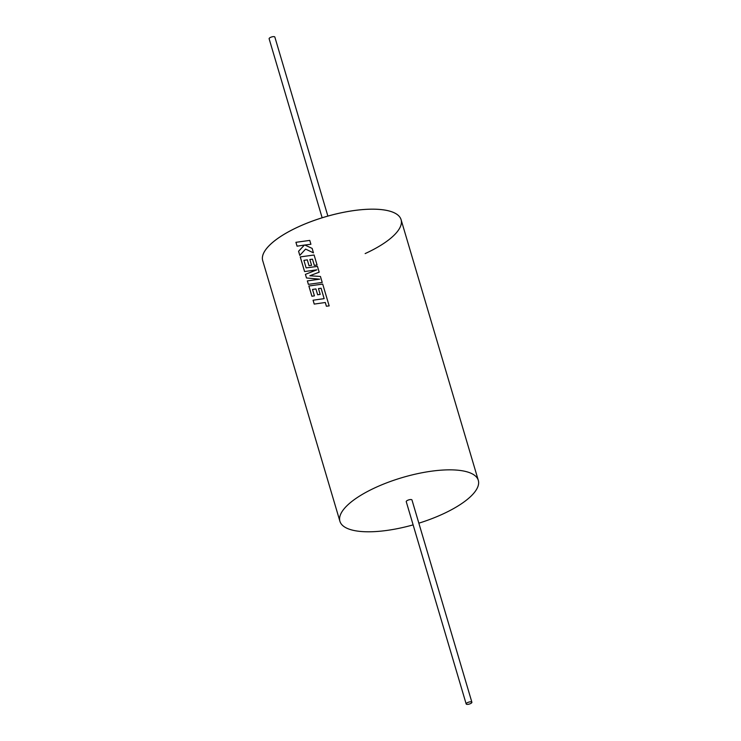 <?xml version="1.0" encoding="UTF-8"?>
<svg xmlns="http://www.w3.org/2000/svg" width="741" height="741" viewBox="0 0 741 741"><rect width="100%" height="100%" fill="white"/><g stroke="black" fill="none" stroke-linecap="round" stroke-linejoin="round"><path stroke-width="1.11" d="M418.85 523.183A72.164 24.231 163.5 0 0 442.358 514.254A72.164 24.231 163.5 0 0 478.297 480.325A72.164 24.231 163.5 0 0 375.854 487.393A72.164 24.231 163.5 0 0 339.924 521.312L262.712 260.647A72.164 24.231 -16.5 0 1 298.642 226.727A72.164 24.231 163.5 0 0 262.712 260.647L262.703 260.628A72.164 24.231 -16.5 0 1 262.703 260.628A72.164 24.231 -16.5 0 1 298.642 226.709A72.164 24.231 -16.5 0 1 401.076 219.642A72.164 24.231 -16.5 0 1 401.085 219.651A72.164 24.231 -16.5 0 1 365.146 253.589M298.642 226.727A72.164 24.231 -16.5 0 1 401.085 219.66A72.164 24.231 163.5 0 0 298.642 226.727M315.916 288.944L317.62 294.77L320.186 294.409L318.463 288.573L321.103 288.249L324.132 298.632L313.1 300.225L314.249 304.088L325.28 302.495L326.383 306.218L329.161 305.894L322.696 284.081L308.886 285.998L311.924 296.261L314.416 295.844L312.517 289.444L315.898 288.934L317.639 294.761M307.302 259.869L309.006 265.695L311.581 265.334L309.849 259.498L312.489 259.174L314.323 265.371L317.065 265.037L314.091 254.997L300.244 256.914L304.579 271.558L316.852 269.826L305.44 274.355L306.515 277.977L319.686 279.162L307.376 280.904L308.395 284.349L322.215 282.441L320.445 276.476L309.812 275.763L319.176 272.188L317.463 266.399L306.135 267.909L303.912 260.369L307.283 259.859L309.025 265.686M320.464 276.486L309.812 275.763M314.11 255.006L300.272 256.914L304.607 271.549M304.403 245.058L298.567 251.255L299.799 255.395L305.598 249.096L313.452 252.857L312.128 248.383L304.829 245.021L310.905 244.271L309.766 240.399L295.946 242.326L297.067 246.179L304.421 245.067L298.595 251.264L299.818 255.376M309.766 240.399L295.918 242.316L297.095 246.179M467.654 702.542A2.983 1 -16.5 0 1 471.887 702.255A2.983 1 -16.5 0 1 470.405 703.654A2.983 1 -16.5 0 1 466.163 703.95A2.983 1 -16.5 0 1 467.654 702.542M471.887 702.255L411.968 499.971A2.983 1 163.5 0 0 407.735 500.268A2.983 1 163.5 0 0 406.244 501.666L466.163 703.95M322.15 217.771L269.122 38.745A2.983 1 -16.5 0 1 270.613 37.346A2.983 1 -16.5 0 1 274.846 37.05L327.874 216.076M317.463 266.399L306.135 267.909M339.924 521.312A72.164 24.231 163.5 0 0 413.126 524.878M321.103 288.249L324.15 298.642L313.072 300.225L314.221 304.097M322.715 284.09L308.858 285.989L311.905 296.261M319.667 279.153L307.348 280.904L308.376 284.359M316.833 269.817L305.412 274.346L306.487 277.977M305.616 249.106L308.747 250.606M312.128 248.383L306.718 245.882M314.341 265.361L312.489 259.174M325.299 302.513L326.401 306.228M401.076 219.642L478.297 480.325"/></g></svg>
